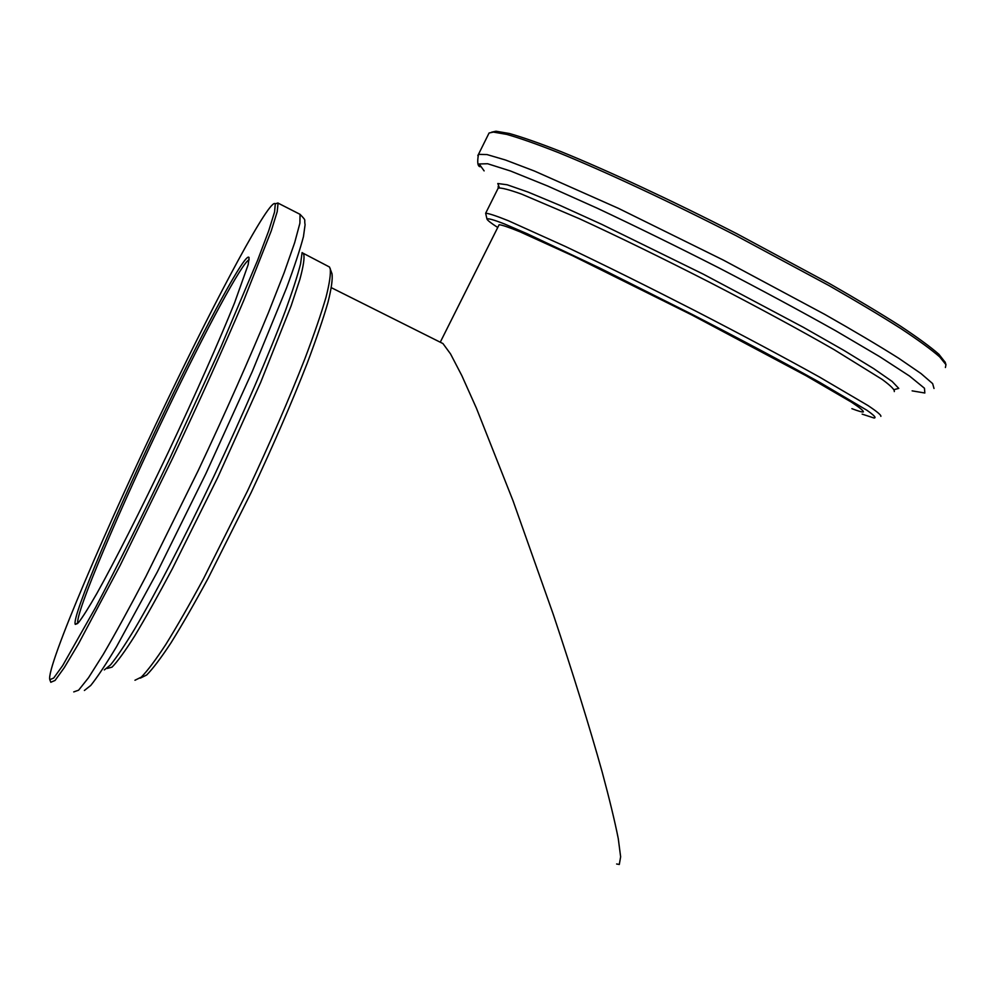 <?xml version="1.0" encoding="UTF-8"?>
<svg xmlns="http://www.w3.org/2000/svg" width="996" height="996" viewBox="0 0 996 996"><rect width="100%" height="100%" fill="white"/><g stroke="black" fill="none" stroke-linecap="round" stroke-linejoin="round"><path stroke-width="1.49" d="M440.879 342.524L442.959 343.57L450.553 353.941L461.808 375.579L476.387 408.123L513.015 500.739L553.266 614.383C572.775 672.723 589.732 727.453 602.107 771.763C609.477 799.166 614.868 821.476 618.279 838.682L620.633 856.797L619.313 864.453L616.624 863.993M166.008 408.485C118.835 506.217 71.002 617.956 75.285 624.38L78.622 622.425C82.718 617.134 88.806 607.473 96.861 593.454C114.465 561.981 140.847 509.94 167.988 452.844C195.042 395.586 219.668 339.972 234.533 302.921L248.191 264.6L249.075 257.653C246.41 250.096 206.546 323.999 166.008 408.485M167.166 400.653C107.942 523.448 45.941 667.432 49.8 679.683L53.697 678.039L62.661 665.614L95.454 607.734C117.018 566.799 143.25 514.135 170.241 457.45L220.676 347.542L257.615 260.28L268.733 230.761L274.572 211.961L275.294 203.844C270.389 196.772 218.261 294.156 167.166 400.653M140.312 678.127L146.661 675.014C152.824 668.814 160.916 658.107 170.963 642.881C182.007 625.127 194.369 603.651 208.052 578.439L251.204 492.447C273.215 445.498 291.903 402.372 307.266 363.079C316.292 339.038 323.202 318.82 327.97 302.398C331.456 288.454 332.789 278.88 331.979 273.663L329.477 267.003L327.821 266.169M134.958 680.256L141.295 677.131C147.483 670.856 155.65 659.962 165.822 644.462C177.014 626.372 189.576 604.472 203.495 578.751L247.494 490.978C269.978 443.046 289.077 399.06 304.776 359.021C314.026 334.556 321.098 313.989 325.991 297.331C329.576 283.2 330.958 273.526 330.174 268.322M50.808 682.26L55.066 680.442L64.267 667.669L78.51 643.802L120.23 565.28L172.457 458.583C199.362 401.55 224.324 346.122 243.746 300.481L271.248 230.885L277.212 211.675L278.071 203.122L275.207 203.719M249.149 259.832C242.538 261.487 205.313 330.958 167.589 409.518C121.176 505.632 74.252 615.428 77.912 623.197M491.651 132.157L496.033 131.223L509.379 133.501C522.377 137.174 539.595 143.212 561.034 151.629C607.087 170.328 671.553 200.321 737.04 233.836L829.344 283.487C856.697 299.136 880.34 313.292 900.26 325.966C917.665 337.52 930.538 346.944 938.867 354.227L945.229 362.37M498.834 225.308L499.12 224.735C501.785 224.872 508.744 227.225 519.999 231.807L572.775 255.823L691.959 315.035L806.162 375.778L851.368 402.11C859.697 407.588 863.694 410.862 863.345 411.921C862.163 412.232 858.34 411.136 851.879 408.659M497.739 227.499C491.078 223.166 487.492 220.365 486.982 219.095C487.741 218.112 493.53 219.718 504.325 223.901L527.544 233.898L599.754 268.024L692.867 314.761C741.124 339.648 785.832 363.49 819.982 382.514L866.694 410.128C874.177 415.344 876.617 417.959 874.027 418.009L862.15 414.124M486.982 219.095L485.65 213.256C488.55 213.331 496.083 215.808 508.259 220.689L565.479 246.51C604.062 264.861 647.288 286.288 695.158 310.777C741.734 334.793 785.172 357.962 819.272 376.936L868.089 405.609C877.028 411.585 881.286 415.17 880.862 416.365M488.301 134.56L489.086 132.991L493.418 132.095L506.79 134.41C519.85 138.12 537.168 144.233 558.756 152.724C605.12 171.611 670.121 201.902 736.168 235.703L829.295 285.752C856.884 301.527 880.713 315.769 900.795 328.518C918.337 340.122 931.297 349.584 939.676 356.879L945.951 364.661L945.416 367.512M107.232 668.441L112.038 667.133C117.354 661.767 124.898 651.409 134.659 636.033C145.603 617.831 158.165 595.434 172.32 568.828L217.813 477.345L260.653 382.414L291.131 305.847L299.883 279.366C303.469 266.069 304.726 257.615 303.643 253.98L302.585 253.308M104.331 669.922L110.556 664.867C116.582 657.447 124.537 645.645 134.398 629.447C155.538 593.628 184.833 537.342 214.115 475.814C243.248 414.075 269.331 353.493 285.366 310.864C292.55 291.081 297.63 275.431 300.568 263.89L302.112 252.561M84.374 690.489L90.761 685.435C97.147 677.504 105.75 664.581 116.557 646.641L157.293 572.003L205.898 473.61L252.15 371.844L286.487 288.056C294.555 266.181 300.207 249.025 303.456 236.612L305.087 224.747C303.855 218.41 307.017 221.71 300.057 214.339L298.713 213.654M73.741 691.909L78.609 690.191L88.495 677.753L103.335 654.26C115.573 633.244 129.754 607.323 145.889 576.51L198.279 470.436C225.034 413.626 249.598 358.311 268.447 312.62L284.121 272.767L294.654 242.713L299.896 223.229L300.057 214.339L278.071 203.122M497.776 188.979L498.237 188.057C501.386 187.659 509.168 189.676 521.593 194.108L579.548 218.796C618.466 236.712 661.917 257.927 709.911 282.441C756.587 306.544 799.987 330.037 833.901 349.521L882.207 379.439C890.922 385.863 894.943 389.922 894.271 391.577M499.407 187.796L497.788 183.513L507.176 184.783L528.029 192.054L559.989 205.388L601.659 224.312L703.126 274.074L803.436 327.348L843.687 350.268L873.691 368.62L892.142 381.443L898.778 388.403L894.246 389.573M484.118 170.889L479.151 163.966L487.629 163.742L510.525 171.001L547.638 186.003L597.264 208.226C635.622 226.279 676.222 246.186 719.062 267.974C761.492 290.01 800.398 310.964 835.806 330.821L879.642 356.63L909.547 376.065L924.462 388.241L924.836 393.009L912.124 390.855M477.819 155.538L478.478 154.355L486.957 154.554L505.595 160.045L534.366 171.013L618.416 208.338L723.445 260.143L824.738 314.375C854.12 331.046 878.796 345.687 898.766 358.286L921.001 373.537L932.642 383.609L934.011 388.477M331.407 287.72L442.959 343.57M499.12 224.735L440.257 342.213M329.477 267.003L302.112 252.698M49.8 679.683L50.833 682.31M275.294 203.844L277.984 202.96M77.613 623.508L75.285 624.38M485.65 213.256L498.237 188.057L498.149 186.538L499.37 187.796M489.086 132.991L478.478 154.355C477.096 162.161 477.644 166.295 480.097 166.73M496.033 131.223L493.418 132.095M945.117 362.021L945.951 364.661"/></g></svg>
